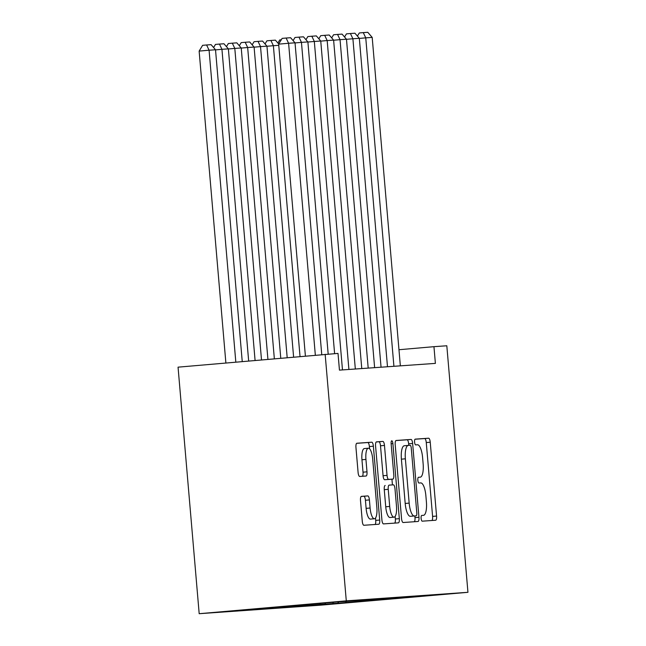 <?xml version="1.0" encoding="UTF-8"?>
<svg xmlns="http://www.w3.org/2000/svg" width="646" height="646" viewBox="0 0 646 646"><rect width="100%" height="100%" fill="white"/><g stroke="black" fill="none" stroke-linecap="round" stroke-linejoin="round"><path stroke-width="0.97" d="M421.111 518.367A2.883 0.888 85 0 0 422.242 521.177L435.654 520.232A4.118 1.268 85 0 0 435.662 520.232A4.118 1.268 85 0 0 436.567 516.049L430.236 442.219A4.118 1.268 85 0 0 428.621 438.206L415.208 439.143A2.883 0.888 85 0 0 414.579 442.082A2.883 0.888 85 0 0 415.701 444.892L417.437 444.763A13.17 4.046 85 0 1 422.605 457.61L423.13 463.763A13.17 4.046 85 0 1 420.239 477.168L418.479 477.289A2.883 0.888 85 0 0 417.841 480.22A2.883 0.888 85 0 0 418.971 483.03L420.707 482.909A13.17 4.046 85 0 1 425.875 495.748L426.4 501.902A13.17 4.046 85 0 1 423.51 515.314A13.17 4.046 85 0 0 423.51 515.314L421.749 515.435A2.883 0.888 85 0 0 421.111 518.367M361.413 496.362A4.118 1.268 85 0 0 361.405 496.362A4.118 1.268 85 0 0 360.5 500.545L362.277 521.257A4.118 1.268 85 0 0 363.892 525.271L378.79 524.229A4.118 1.268 85 0 0 378.798 524.229A4.118 1.268 85 0 0 379.703 520.038L373.372 446.208A4.118 1.268 85 0 0 371.757 442.195L356.858 443.245A4.118 1.268 85 0 0 356.85 443.245A4.118 1.268 85 0 0 355.946 447.436L358.094 472.452A4.118 1.268 85 0 0 359.709 476.465L366.08 476.021A4.118 1.268 85 0 0 366.088 476.021A4.118 1.268 85 0 0 366.993 471.83L365.935 459.419A11.014 3.383 85 0 1 368.349 448.211A11.014 3.383 85 0 1 372.685 458.951L376.852 507.546A11.014 3.383 85 0 1 374.43 518.754A11.014 3.383 85 0 1 370.101 508.022L369.407 499.923A4.118 1.268 85 0 0 367.792 495.91L361.413 496.362M325.156 354.315L346.288 600.853L199.186 613.7L178.054 367.162L338.011 353.41L339.449 370.126L435.388 363.391L433.95 346.676L398.962 349.728M433.95 346.676L446.814 345.772L467.946 592.309L346.288 600.853M401.537 518.504A4.118 1.268 85 0 0 403.152 522.517L418.051 521.475A4.118 1.268 85 0 0 418.955 517.284L412.632 443.455A4.118 1.268 85 0 0 411.017 439.442L396.119 440.483A4.118 1.268 85 0 0 396.111 440.491A4.118 1.268 85 0 0 395.207 444.674L401.537 518.504M398.421 522.848L383.522 523.898A4.118 1.268 85 0 1 381.907 519.885L375.576 446.055A4.118 1.268 85 0 1 376.481 441.864A4.118 1.268 85 0 0 376.481 441.864L382.868 441.42A4.118 1.268 85 0 1 384.475 445.433L387.043 475.375A4.118 1.268 85 0 0 388.658 479.389L392.889 479.09A4.118 1.268 85 0 0 392.897 479.09A4.118 1.268 85 0 0 393.802 474.899L391.129 443.729A2.883 0.888 85 0 1 391.759 440.79A2.883 0.888 85 0 1 392.897 443.6L399.325 518.657A4.118 1.268 85 0 1 398.429 522.848A4.118 1.268 85 0 0 398.429 522.848M199.186 613.7L320.844 605.157L467.946 592.309M331.269 603.8L420.732 596.121L335.855 602.08L260.726 608.395M331.277 603.929L323.565 604.47L337.68 603.243L332.537 603.598L333.425 602.492M318.405 604.704L332.537 603.598M318.421 604.834L310.702 605.375L324.817 604.147L319.673 604.503L320.561 603.396M305.55 605.609L319.673 604.503M305.558 605.738L297.838 606.279L311.953 605.044L306.81 605.407L307.698 604.293M292.686 606.505L306.81 605.407M292.695 606.642L284.983 607.183L299.098 605.948L293.954 606.311L294.649 605.431M279.823 607.41L293.954 606.311M279.839 607.547L272.119 608.088L286.235 606.852L281.091 607.216L281.599 606.57M266.968 608.314L281.091 607.216M266.976 608.443L259.264 608.984L273.379 607.757L268.227 608.12L268.55 607.716M254.104 609.218L268.227 608.12M254.12 609.348L260.516 608.661M273.379 607.757L273.775 607.256M286.235 606.852L286.824 606.118M299.098 605.948L299.873 604.979M311.953 605.044L312.842 603.937M324.817 604.147L325.762 602.96M337.68 603.243L338.625 602.056M359.539 601.709L360.113 600.618M345.392 602.702L346.28 601.587M431.908 520.498A4.118 1.268 85 0 0 432.594 516.396L426.263 442.567A4.118 1.268 85 0 0 424.648 438.553L415.031 439.223M408.789 445.377L408.652 443.802A4.118 1.268 85 0 0 407.037 439.789L395.893 440.572M414.296 521.734A4.118 1.268 85 0 0 414.982 517.632L414.837 515.944M408.248 445.409L404.315 445.756A13.17 4.046 85 0 0 404.291 445.756A13.17 4.046 85 0 0 401.4 459.169L405.195 503.46A13.17 4.046 85 0 0 410.363 516.299L416.169 515.823A2.883 0.888 85 0 0 416.169 515.823A2.883 0.888 85 0 0 416.807 512.892L411.252 448.09A2.883 0.888 85 0 0 410.121 445.28L408.288 445.409A13.17 4.046 85 0 0 408.264 445.409A13.17 4.046 85 0 0 405.373 458.822L409.168 503.113A13.17 4.046 85 0 0 414.336 515.952L412.188 516.178A2.883 0.888 85 0 0 412.196 516.178A2.883 0.888 85 0 0 412.196 516.17M376.271 441.953L382.868 441.42M388.916 479.437L392.897 479.09L388.916 479.437A4.118 1.268 85 0 0 388.924 479.437L384.685 479.736A4.118 1.268 85 0 1 383.07 475.722L380.502 445.78A4.118 1.268 85 0 0 378.887 441.767M391.936 479.171L392.429 484.896M395.134 516.42L395.352 519.004L399.325 518.657M389.708 506.44A11.014 3.383 85 0 0 394.044 517.171A11.014 3.383 85 0 0 396.466 505.963L394.997 488.844A4.118 1.268 85 0 0 393.382 484.831L389.15 485.13A4.118 1.268 85 0 0 389.142 485.13A4.118 1.268 85 0 0 388.238 489.321L389.708 506.44L385.735 506.787A11.014 3.383 85 0 0 390.071 517.519L394.044 517.171M385.169 485.477L385.178 485.477A4.118 1.268 85 0 0 385.169 485.477A4.118 1.268 85 0 0 384.265 489.668L388.238 489.321M385.735 506.787L384.265 489.668M394.666 523.115A4.118 1.268 85 0 0 395.352 519.004M374.43 518.754L370.457 519.101A11.014 3.383 85 0 1 366.12 508.37L365.426 500.27A4.118 1.268 85 0 0 363.811 496.257L361.195 496.443M368.349 448.211L364.376 448.558A11.014 3.383 85 0 0 361.954 459.766L365.935 459.419M362.333 476.28A4.118 1.268 85 0 0 363.02 472.178L361.954 459.766M369.585 448.8L369.391 446.556A4.118 1.268 85 0 0 367.784 442.542L356.64 443.326M375.035 524.495A4.118 1.268 85 0 0 375.722 520.385L375.52 518.003M277.893 43.032L279.783 39.907L281.293 39.777M393.915 366.298L365.757 37.856L359.337 38.413M400.35 365.846L372.193 37.403L365.757 37.856L363.278 32.615L367.776 32.3L372.193 37.403M357.416 36.087L359.297 32.962L363.278 32.615M300.027 356.511L273.379 45.705L266.959 46.262M278.757 45.325L273.379 45.705L270.9 40.464L275.398 40.149L278.741 44.009M265.038 43.936L266.927 40.811L270.9 40.464M287.187 357.634L260.524 46.609L266.951 46.157L293.607 357.068M252.174 44.84L254.064 41.715L258.037 41.368L260.524 46.609L254.104 47.166M258.037 41.368L262.542 41.053L266.951 46.157M381.059 367.203L352.902 38.76L346.474 39.317M387.487 366.75L359.329 38.308L352.902 38.76L350.415 33.519L354.92 33.204L359.329 38.308M344.552 36.992L346.442 33.867L350.415 33.519M368.196 368.107L340.038 39.664L333.619 40.222M374.623 367.655L346.466 39.212L340.038 39.664L337.559 34.424L342.057 34.109L346.466 39.212M331.689 37.896L333.578 34.771L337.559 34.424M274.348 358.756L247.66 47.513L254.096 47.061L280.768 358.191M239.311 45.745L241.2 42.62L245.181 42.273L247.66 47.513L241.241 48.07M245.181 42.273L249.679 41.958L254.096 47.061M261.501 359.879L234.805 48.41L241.233 47.965L267.92 359.313M226.455 46.649L228.345 43.524L232.318 43.177L234.805 48.41L228.377 48.975M232.318 43.177L236.824 42.854L241.233 47.965M355.332 369.011L327.175 40.561L320.755 41.126M361.768 368.559L333.611 40.117L327.175 40.561L324.696 35.328L329.194 35.005L333.611 40.117M318.833 38.8L320.723 35.675L324.696 35.328M342.477 369.916L314.319 41.465L307.9 42.03M348.905 369.464L320.747 41.013L314.319 41.465L311.832 36.224L316.338 35.91L320.747 41.013M305.97 39.705L307.859 36.572L311.832 36.224M248.662 360.993L221.941 49.314L228.369 48.862L255.081 360.436M213.592 47.546L215.481 44.421L219.454 44.073L221.941 49.314L215.522 49.879M219.454 44.073L223.96 43.758L228.369 48.862M328.184 354.105L301.456 42.37L295.036 42.935M334.612 353.653L307.884 41.917L301.456 42.37L298.977 37.129L303.475 36.814L307.884 41.917M293.106 40.601L294.996 37.476L298.977 37.129M235.822 362.115L209.078 50.218L215.514 49.766L242.242 361.558M199.138 51.091L202.618 45.325L206.599 44.978L209.078 50.218L199.138 51.091L225.882 362.987M206.599 44.978L211.097 44.663L215.514 49.766M315.337 355.171L288.6 43.274L278.66 44.138L305.397 356.043M321.756 354.614L295.028 42.822L288.6 43.274L286.113 38.033L290.611 37.718L295.028 42.822M278.66 44.138L282.14 38.38L286.113 38.033M424.648 438.553L428.621 438.206M426.263 442.567L430.236 442.219M432.594 516.396L436.567 516.049M407.037 439.789L411.017 439.442M408.652 443.802L412.632 443.455M414.982 517.632L418.955 517.284M401.4 459.169L405.373 458.822M405.195 503.46L409.168 503.113M410.363 516.299L414.336 515.952M380.502 445.78L384.475 445.433M383.07 475.722L387.043 475.375M384.685 479.736L388.658 479.389M391.129 443.754L392.897 443.6M363.811 496.257L367.792 495.91M365.426 500.27L369.407 499.923M366.12 508.37L370.101 508.022M363.02 472.178L366.993 471.83M367.784 442.542L371.757 442.195M369.391 446.556L373.372 446.208M375.722 520.385L379.703 520.038M404.291 445.756L408.264 445.409"/></g></svg>
